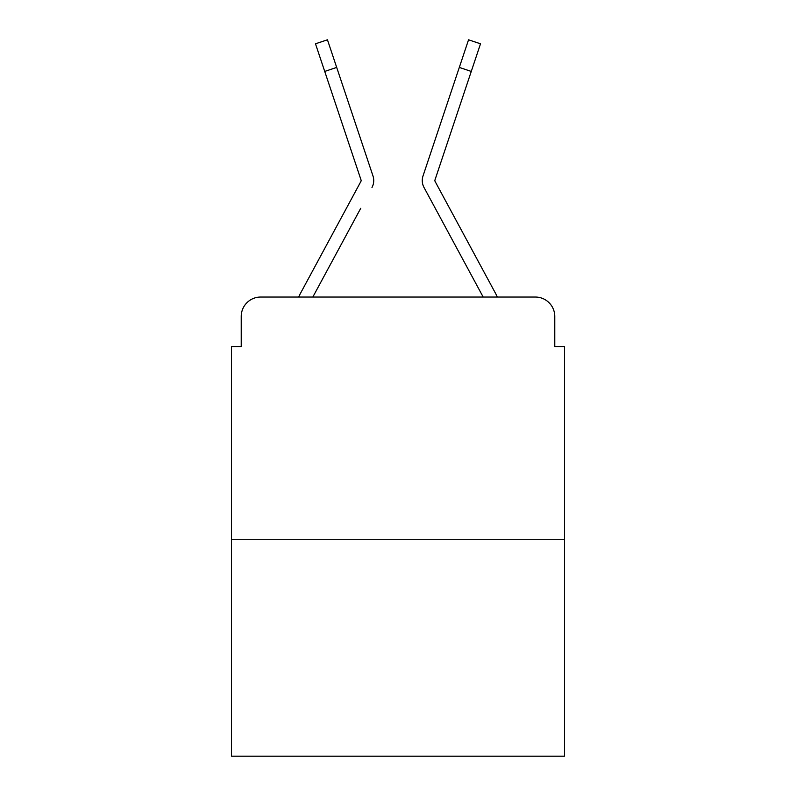 <?xml version="1.0" encoding="UTF-8"?>
<svg xmlns="http://www.w3.org/2000/svg" width="796" height="796" viewBox="0 0 796 796"><rect width="100%" height="100%" fill="white"/><g stroke="black" fill="none" stroke-linecap="round" stroke-linejoin="round"><path stroke-width="1.19" d="M241.228 316.46L241.228 346.549L241.228 316.46A19.412 19.412 0 0 1 260.64 297.047L298.669 297.047A48.536 48.536 0 0 1 300.45 293.396L360.877 181.478A1.94 1.94 0 0 0 361.016 179.936L315.485 43.8L327.454 39.8L336.688 67.421L324.728 71.421M564.483 539.728L231.517 539.728L231.517 756.2L564.483 756.2L564.483 346.549L554.772 346.549L554.772 316.46A19.412 19.412 0 0 0 535.36 297.047L260.64 297.047M231.517 539.728L231.517 346.549L241.228 346.549M360.737 208.293L312.818 297.047L358.608 212.243L312.818 297.047L358.608 212.243L312.818 297.047L358.608 212.243L312.818 297.047L358.608 212.243L312.818 297.047L358.608 212.243L312.818 297.047L358.608 212.243L312.818 297.047L358.608 212.243L312.818 297.047L358.608 212.243L312.818 297.047L358.608 212.243L312.818 297.047L358.608 212.243L312.818 297.047L358.608 212.243L312.818 297.047L358.608 212.243L312.818 297.047L358.608 212.243L312.818 297.047L322.28 297.047M473.72 297.047L483.182 297.047L424.019 187.478A14.557 14.557 0 0 1 423.024 175.936L468.545 39.8L480.515 43.8L471.272 71.421L459.312 67.421M471.272 71.421L434.984 179.936A1.94 1.94 0 0 0 435.123 181.478A1.94 1.94 0 0 1 434.885 180.553A1.94 1.94 0 0 0 435.123 181.478L495.55 293.396A48.536 48.536 0 0 1 497.331 297.047L535.36 297.047M554.772 346.549L554.772 316.46M371.981 187.478A14.557 14.557 0 0 0 372.976 175.936L336.688 67.421M448.645 99.301L423.024 175.936M360.877 181.478A1.94 1.94 0 0 0 361.115 180.553A1.94 1.94 0 0 1 360.877 181.478A1.94 1.94 0 0 0 361.016 179.936A1.94 1.94 0 0 1 361.115 180.553A1.94 1.94 0 0 0 361.016 179.936A1.94 1.94 0 0 1 361.115 180.553A1.94 1.94 0 0 0 361.016 179.936A1.94 1.94 0 0 1 361.115 180.553A1.94 1.94 0 0 0 361.016 179.936A1.94 1.94 0 0 1 361.115 180.553A1.94 1.94 0 0 0 361.016 179.936A1.94 1.94 0 0 1 361.115 180.553A1.94 1.94 0 0 0 361.016 179.936A1.94 1.94 0 0 1 361.115 180.553A1.94 1.94 0 0 0 361.016 179.936A1.94 1.94 0 0 1 361.115 180.553A1.94 1.94 0 0 0 361.016 179.936A1.94 1.94 0 0 1 361.115 180.553A1.94 1.94 0 0 0 361.016 179.936A1.94 1.94 0 0 1 361.115 180.553A1.94 1.94 0 0 0 361.016 179.936A1.94 1.94 0 0 1 361.115 180.553A1.94 1.94 0 0 0 361.016 179.936M435.263 208.293L424.019 187.478M347.355 99.301L372.976 175.936"/></g></svg>
